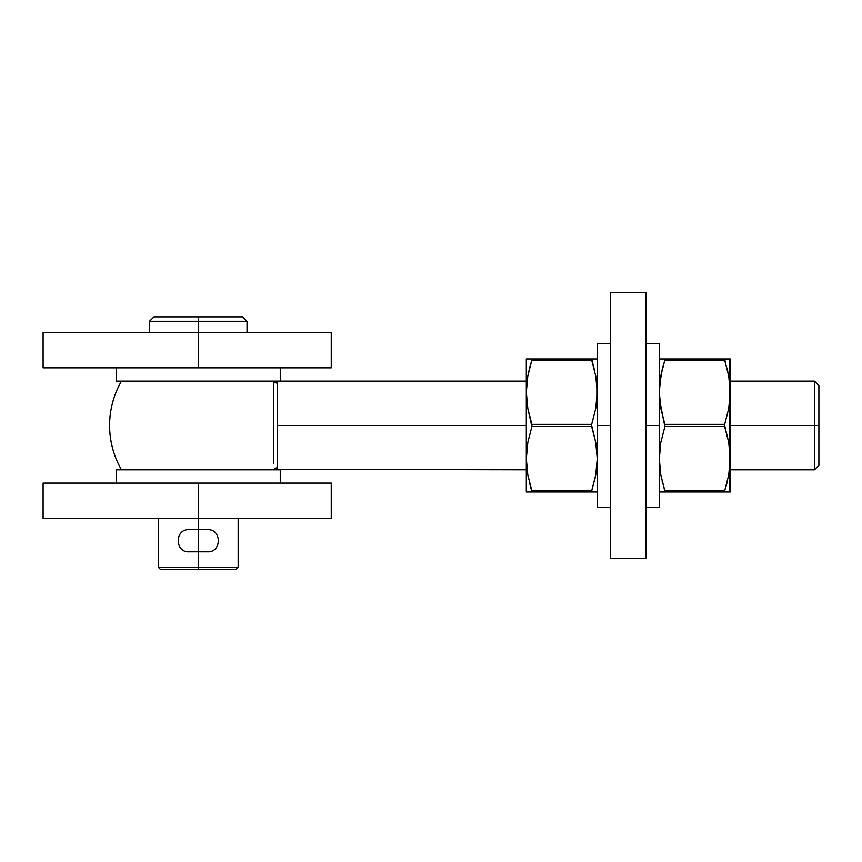 <?xml version="1.0" encoding="UTF-8"?>
<svg xmlns="http://www.w3.org/2000/svg" width="862" height="862" viewBox="0 0 862 862"><rect width="100%" height="100%" fill="white"/><g stroke="black" fill="none" stroke-linecap="round" stroke-linejoin="round"><path stroke-width="1.29" d="M331.256 518.558L198.26 518.558L198.26 529.634L198.26 483.086L43.1 483.086L198.26 483.086L198.26 518.558L43.1 518.558L43.1 483.086L43.1 518.558L331.256 518.558L331.256 483.086L198.26 483.086L331.256 483.086M331.256 367.826L198.26 367.826L198.26 321.278L149.492 321.278L198.26 321.278L198.26 332.366L43.1 332.366L198.26 332.366L198.26 367.826L43.1 367.826L43.1 332.366L43.1 367.826L331.256 367.826L331.256 332.366L198.26 332.366L331.256 332.366M646.004 558.457L646.004 292.466L610.544 292.466L646.004 292.466L646.004 558.457L610.544 558.457L610.544 292.466L610.544 558.457L646.004 558.457M814.471 425.462L814.471 469.79L814.471 425.462L730.233 425.462L814.471 425.462L814.471 381.123L814.471 425.462L818.9 425.462L814.471 425.462M818.9 465.361L818.9 425.462L818.9 465.361L814.471 469.79L730.233 469.79M526.316 381.123L275.043 381.123L276.831 381.618L277.564 383.137L277.564 425.462L526.316 425.462L277.564 425.462L277.122 469.025M276.831 469.294L526.316 469.79M659.689 491.954L665.022 491.857L660.809 474.962L659.311 458.703L660.798 442.475L664.882 426.571L724.662 426.571L724.662 424.352L664.882 424.352L660.809 408.459L659.311 392.21L659.689 384.053L662.566 367.988L660.798 375.972L664.882 360.068L662.566 367.977L664.882 360.068L724.662 360.068L728.735 375.961L730.233 392.21L728.746 408.437L724.522 424.966L728.735 442.454L730.233 458.703L728.746 474.94L724.662 490.844L664.882 490.844L660.809 474.962L659.311 458.703L660.798 442.475L664.882 426.571L724.662 426.571L728.735 442.454L730.233 458.703L730.233 358.958L659.689 358.958M728.735 358.958L724.5 359.357L728.735 375.961L730.233 392.21L728.746 408.437L724.662 424.352L664.882 424.352L664.882 426.571L659.689 400.388L659.311 392.21L660.798 375.983M594.629 370.628L591.666 360.068L595.761 376.026L596.86 384.096L596.86 400.377L595.739 408.513L591.666 424.352L531.886 424.352L531.886 426.571L527.824 408.513L526.316 392.21L526.316 458.703L527.813 442.475L531.886 426.571L591.666 426.571L591.666 424.352L531.886 424.352L527.824 408.513L526.316 392.21L527.803 376.026L531.886 360.068L591.666 360.068L595.761 376.026L597.247 392.21L595.739 408.513L591.537 424.966L595.739 442.454L597.247 458.703L595.75 474.94L591.666 490.844L531.886 490.844L527.813 474.962L526.316 458.703L527.813 442.475L531.886 426.571L591.666 426.571L595.739 442.454L597.247 458.703L595.75 474.94L591.504 491.739M121.477 469.79A88.667 88.667 0 0 1 121.477 381.123A88.667 88.667 0 0 0 121.477 469.79M273.782 458.53L273.782 452.97L273.782 458.53M273.782 392.382L273.782 397.942L273.782 392.382M273.782 387.652L273.782 381.123A4.429 4.235 180 0 0 277.564 383.137L273.782 381.123L273.782 463.26M273.782 452.97L273.782 397.942M818.9 385.562L818.9 425.462L818.9 385.562L814.471 381.123L730.233 381.123M275.043 381.123L277.564 383.137L277.564 467.775A4.429 4.235 -0 0 0 273.782 469.79L277.564 467.775L275.043 469.79M198.26 567.315L158.36 567.315L198.26 567.315L198.26 551.799L198.26 567.315L238.16 567.315L198.26 567.315L198.26 569.534L198.26 567.315M160.58 569.534L235.94 569.534L160.58 569.534L158.36 567.315L158.36 518.558M198.26 321.278L198.26 316.85L153.932 316.85L198.26 316.85L198.26 321.278L247.028 321.278L198.26 321.278M242.588 316.85L198.26 316.85L242.588 316.85L247.028 321.278L247.028 332.366M116.251 469.79L116.251 483.086L116.251 469.79L280.269 469.79L116.251 469.79M280.269 483.086L280.269 469.79L280.269 483.086M116.251 367.826L116.251 381.123L280.269 381.123L280.269 367.826L280.269 381.123L116.251 381.123L116.251 367.826M646.004 425.462L659.311 425.462L659.311 343.442L659.311 507.47L659.311 425.462L646.004 425.462M597.247 507.47L597.247 343.442L597.247 425.462L610.544 425.462L597.247 425.462L597.247 507.47L610.544 507.47M729.532 381.123L728.746 375.972L729.532 381.123M660.82 491.954L730.233 491.954L730.233 458.703L728.746 474.94L724.662 490.844L726.978 482.946M660.798 474.93L660.012 469.79L660.798 474.94M728.724 491.954L664.882 491.954L664.16 488.56M664.882 490.844L724.662 490.844L726.386 485.134M727.636 491.954L726.978 491.954M729.855 358.958L729.855 491.954M726.989 358.958L727.636 358.958M725.384 362.352L724.662 358.958L660.82 358.958M727.787 371.317L726.978 367.988M662.576 491.954L661.908 491.954M662.566 482.925L662.156 481.319M724.662 360.068L664.882 360.068L660.809 375.961M661.908 358.958L662.555 358.958M597.247 358.958L526.693 358.958M527.813 474.984L531.886 490.844L527.813 474.962L526.316 458.703L526.316 491.954L596.86 491.954M595.06 478.421L595.739 474.984M596.45 380.454L596.278 379.248M526.693 491.954L527.813 491.954L526.316 491.954L526.316 358.958L526.316 392.21L527.803 376.026L531.886 360.068L528.492 372.524M527.167 379.959L527.081 380.659M593.983 491.954L591.666 491.954L591.666 490.844L531.886 490.844L531.886 491.954L529.591 482.989M594.931 478.981L595.739 475.005M593.983 367.988L591.666 358.958L591.666 360.068L531.886 360.068L529.57 367.977M529.57 491.954L531.886 491.954L529.57 491.954M527.824 475.005L528.438 478.151M591.666 358.958L529.57 358.958M531.886 491.954L591.504 491.663M207.602 529.634L198.26 529.634L198.26 551.799L207.602 551.799M188.918 551.799L207.613 551.799C221.836 552.488 221.836 528.956 207.613 529.634L188.907 529.634C174.684 528.956 174.684 552.488 188.907 551.799L198.26 551.799L198.26 529.634L188.918 529.634M149.492 332.366L149.492 321.278L153.932 316.85M235.94 569.534L238.16 567.315L238.16 518.558M646.004 343.442L659.311 343.442M646.004 507.47L659.311 507.47M597.247 343.442L610.544 343.442"/></g></svg>
